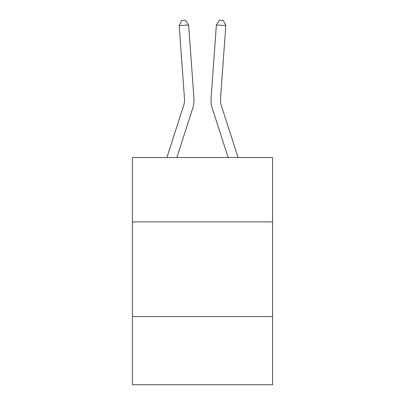 <?xml version="1.0" encoding="UTF-8"?>
<svg xmlns="http://www.w3.org/2000/svg" width="405" height="405" viewBox="0 0 405 405"><rect width="100%" height="100%" fill="white"/><g stroke="black" fill="none" stroke-linecap="round" stroke-linejoin="round"><path stroke-width="0.61" d="M272.565 221.899L272.565 157.52L132.435 157.52L132.435 221.899L272.565 221.899L272.565 384.75L132.435 384.75L132.435 221.899M272.565 316.578L132.435 316.578M192.608 108.672L176.863 157.52L192.608 108.672A28.406 28.406 143.3 0 0 193.904 97.904L188.629 24.958L193.904 97.904L188.629 24.958L193.904 97.904L188.629 24.958L193.904 97.904L188.629 24.958L193.904 97.904L188.629 24.958L193.904 97.904L188.629 24.958L193.904 97.904L188.629 24.958L179.187 25.636L181.663 20.523L185.439 20.25L188.629 24.958M183.597 105.766A18.934 18.934 -36.7 0 0 184.462 98.587A18.934 18.934 -36.7 0 1 183.597 105.766A18.934 18.934 -36.7 0 0 184.462 98.587A18.934 18.934 -36.7 0 1 183.597 105.766A18.934 18.934 -36.7 0 0 184.462 98.587A18.934 18.934 -36.7 0 1 183.597 105.766A18.934 18.934 -36.7 0 0 184.462 98.587A18.934 18.934 -36.7 0 1 183.597 105.766A18.934 18.934 -36.7 0 0 184.462 98.587A18.934 18.934 -36.7 0 1 183.597 105.766A18.934 18.934 -36.7 0 0 184.462 98.587A18.934 18.934 -36.7 0 1 183.597 105.766L166.916 157.52L183.597 105.766A18.934 18.934 -36 0 0 184.462 98.587L179.187 25.636M221.403 105.766A18.934 18.934 36.7 0 1 220.538 98.587A18.934 18.934 36.7 0 0 221.403 105.766A18.934 18.934 36.7 0 1 220.538 98.587A18.934 18.934 36.7 0 0 221.403 105.766A18.934 18.934 36.7 0 1 220.538 98.587A18.934 18.934 36.7 0 0 221.403 105.766A18.934 18.934 36.7 0 1 220.538 98.587A18.934 18.934 36.7 0 0 221.403 105.766A18.934 18.934 36.7 0 1 220.538 98.587A18.934 18.934 36.7 0 0 221.403 105.766A18.934 18.934 36.7 0 1 220.538 98.587A18.934 18.934 36.7 0 0 221.403 105.766L238.084 157.52L221.403 105.766A18.934 18.934 36 0 1 220.538 98.587L225.813 25.636L216.371 24.958L211.096 97.904A28.406 28.406 -143.3 0 0 212.392 108.672L228.136 157.52L212.392 108.672M216.371 24.958L211.096 97.904L216.371 24.958L211.096 97.904L216.371 24.958L211.096 97.904L216.371 24.958L211.096 97.904L216.371 24.958L211.096 97.904L216.371 24.958L211.096 97.904L216.371 24.958L219.561 20.25L223.337 20.523L225.813 25.636"/></g></svg>
